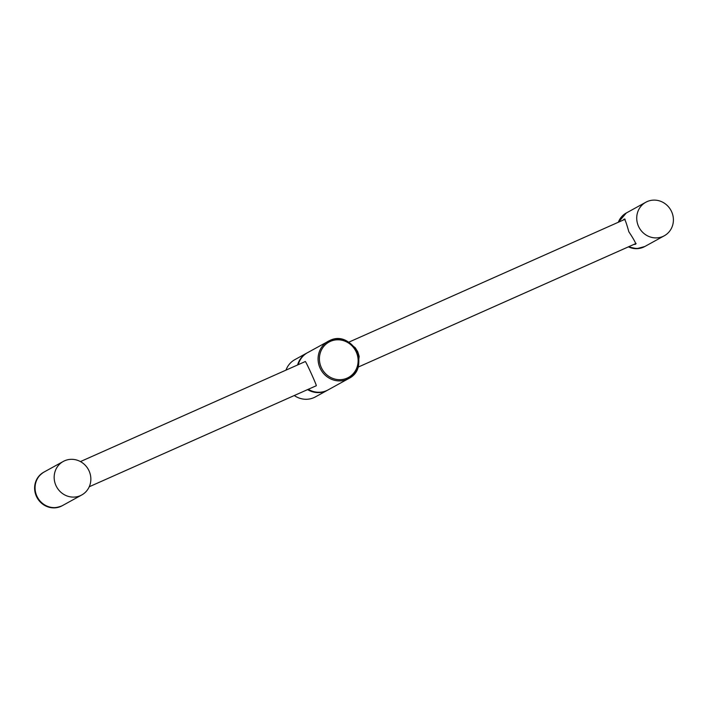 <?xml version="1.0" encoding="UTF-8"?>
<svg xmlns="http://www.w3.org/2000/svg" width="708" height="708" viewBox="0 0 708 708"><rect width="100%" height="100%" fill="white"/><g stroke="black" fill="none" stroke-linecap="round" stroke-linejoin="round"><path stroke-width="1.06" d="M62.189 505.751C51.286 510.185 42.684 507.061 36.391 496.361C32.665 486.077 35.108 478.033 43.719 472.218A19.143 18.098 61.1 0 0 36.418 496.343A19.143 18.098 61.1 0 0 62.189 505.751L62.64 505.494A19.143 18.098 -118.9 0 1 36.869 496.096A19.143 18.098 -118.9 0 1 44.179 471.97L63.278 461.448A19.143 18.098 -118.9 0 1 89.049 470.855A19.143 18.098 -118.9 0 1 81.747 494.972A19.143 18.098 -118.9 0 1 55.967 485.573A19.143 18.098 -118.9 0 1 63.278 461.448M81.747 494.972L62.64 505.494A19.143 18.098 -118.9 0 1 36.869 496.096A19.143 18.098 -118.9 0 1 44.179 471.97L43.719 472.218M626.27 213.019L618.35 222.241A19.143 18.098 61.1 0 1 626.27 213.019L626.73 212.763A19.143 18.098 -118.9 0 0 618.792 222.047A19.143 18.098 -118.9 0 1 626.73 212.763L645.829 202.24A19.143 18.098 -118.9 0 1 671.6 211.648A19.143 18.098 -118.9 0 1 664.299 235.773A19.143 18.098 -118.9 0 1 638.528 226.365A19.143 18.098 -118.9 0 1 645.829 202.24M628.43 246.853A19.143 18.098 61.1 0 0 644.74 246.543L645.2 246.296A19.143 18.098 -118.9 0 1 628.934 246.623A19.143 18.098 -118.9 0 0 645.2 246.296L664.299 235.773M623.075 220.135L624.359 218.984M624.252 219.037C625.014 219.25 626.536 223.471 628.819 231.711C633.563 238.897 635.864 243.056 635.713 244.189L633.704 244.499M294.28 395.533A21.267 20.107 -118.9 0 0 313.927 397.631A21.267 20.107 -118.9 0 0 315.37 396.914L327.494 390.232A21.267 20.107 -118.9 0 1 326.052 390.949A21.267 20.107 -118.9 0 1 307.582 389.612A21.267 20.107 -118.9 0 0 326.052 390.949A21.267 20.107 -118.9 0 0 327.494 390.232L328.105 389.896A21.267 20.107 -118.9 0 1 326.654 390.612A21.267 20.107 -118.9 0 1 308.254 389.311A21.267 20.107 -118.9 0 0 326.654 390.612A21.267 20.107 -118.9 0 0 328.105 389.896L348.717 378.541A21.267 20.107 -118.9 0 1 347.274 379.258A21.267 20.107 -118.9 0 1 320.45 368.859A21.267 20.107 -118.9 0 1 328.202 341.283A21.267 20.107 -118.9 0 1 329.645 340.566A21.267 20.107 -118.9 0 1 356.469 350.973A21.267 20.107 -118.9 0 1 348.717 378.541C371.249 367.629 351.947 329.193 329.654 340.566L307.582 352.646A21.267 20.107 -118.9 0 1 309.024 351.929M285.97 370.134A21.267 20.107 -118.9 0 1 294.847 359.655L306.971 352.973A21.267 20.107 -118.9 0 0 297.617 364.947A21.267 20.107 -118.9 0 1 306.971 352.973L307.582 352.646A21.267 20.107 -118.9 0 0 298.21 364.691A21.267 20.107 -118.9 0 1 307.582 352.646M358.761 358.522L357.248 351.956L354.478 347.628M305.263 361.558C305.298 360.045 317.087 385.887 316.281 385.736L89.243 486.759M347.141 378.116A20.205 19.098 61.1 0 0 356.221 351.973A20.205 19.098 61.1 0 0 330.388 341.371A20.205 19.098 61.1 0 0 321.308 367.514A20.205 19.098 61.1 0 0 347.141 378.116M357.248 351.956L357.708 351.788M357.912 367.213L636.129 243.419M80.447 461.581L305.369 361.505M348.699 342.221L625.155 219.214M644.74 246.543L636.696 248.685L628.403 246.862M358.823 359.221L359.168 356.381L357.761 351.752L355.204 347.716L353.531 346.442"/></g></svg>
